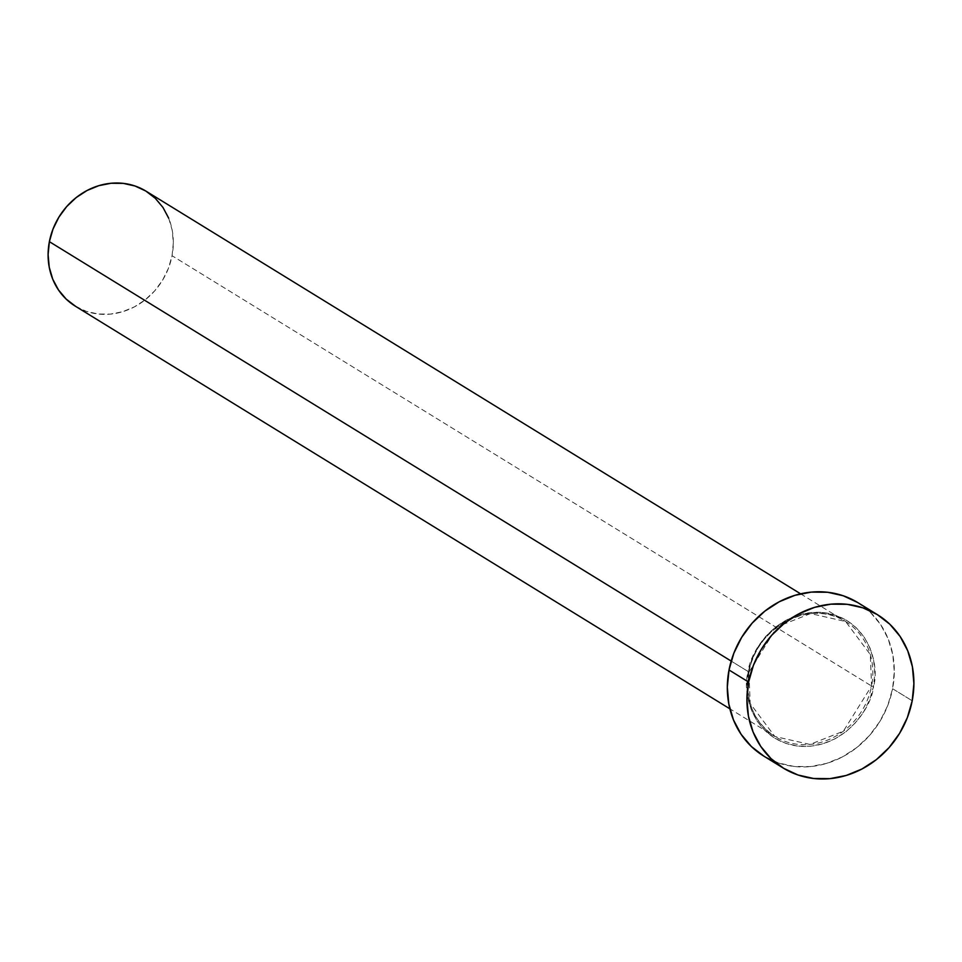 <?xml version="1.0" encoding="UTF-8"?>
<svg xmlns="http://www.w3.org/2000/svg" width="962" height="962" viewBox="0 0 962 962"><rect width="100%" height="100%" fill="white"/><g stroke="black" fill="none" stroke-linecap="round" stroke-linejoin="round"><path stroke-width="0.72" stroke-dasharray="4.81 3.61" d="M75.349 306.193A67.496 60.666 121.6 0 0 172.054 255.724L871.584 686.026A67.496 60.666 -58.4 0 1 774.879 736.495A67.496 60.666 -58.4 0 1 748.905 671.981L731.18 661.074L748.905 671.981L748.099 672.173C741.822 691.413 751.719 739.898 797.955 746.115C844.54 750.528 872.269 706.348 873.508 686.531L871.584 686.026L843.373 731.204L809.908 744.432L774.879 736.495L750.18 703.475L748.905 671.981A67.496 60.666 -58.4 0 1 845.61 621.512A67.496 60.666 -58.4 0 1 871.584 686.026L172.054 255.724A67.496 60.666 121.6 0 0 146.08 191.197M763.648 756.012A89.995 80.892 121.6 0 0 892.592 688.72L912.204 700.769L892.592 688.72A89.995 80.892 121.6 0 0 857.96 602.693M857.599 602.477L870.189 612.145L880.507 624.386L888.13 638.756L892.784 654.677L894.299 671.548L892.592 688.72L887.758 705.531L879.953 721.332L869.492 735.521L856.781 747.558L842.303 756.974L826.611 763.395L810.317 766.594L794.035 766.437L778.402 762.938L763.684 756.024M748.099 672.173L746.801 685.341L747.955 698.268L751.526 710.473L757.383 721.488L765.283 730.879L774.927 738.287L785.966 743.434L797.955 746.115L810.425 746.235L822.931 743.782L834.956 738.852L846.055 731.637L855.807 722.414L863.816 711.531L869.804 699.422L873.508 686.531L874.819 673.364L873.664 660.437L870.093 648.22L864.237 637.217L856.336 627.825L846.68 620.406L835.653 615.259L823.664 612.578L811.182 612.457L798.688 614.91L786.663 619.841L775.564 627.056L765.812 636.291L757.791 647.161L751.815 659.283L748.099 672.173L749.013 672.113L777.128 626.803L810.581 613.576L845.61 621.512L870.309 654.545L871.584 686.026L873.508 686.531C879.797 667.291 869.901 618.807 823.664 612.578C777.08 608.176 749.35 652.356 748.099 672.173M168.711 218.242L172.198 230.183L173.328 242.845L172.054 255.724L168.422 268.326L162.578 280.183L154.738 290.825L145.202 299.843L134.343 306.902L122.571 311.724L110.353 314.129L98.136 314.009L86.412 311.387L75.373 306.205M800.6 593.819L845.61 621.512C811.291 598.075 755.916 626.959 749.013 672.113C744.804 700.324 753.426 721.789 774.879 736.495L729.869 708.814"/><path stroke-width="1.44" d="M800.6 593.819L146.08 191.197A67.496 60.666 121.6 0 0 49.375 241.666L731.18 661.074L49.375 241.666A67.496 60.666 121.6 0 0 75.349 306.193L729.869 708.814M748.616 682.046A89.995 80.892 -58.4 0 1 877.56 614.754A89.995 80.892 -58.4 0 1 912.204 700.769A89.995 80.892 -58.4 0 1 783.26 768.061A89.995 80.892 -58.4 0 1 748.616 682.046L729.016 669.985L748.616 682.046L753.462 665.235L761.267 649.434L771.728 635.233L784.439 623.208L798.917 613.792L814.61 607.359L830.903 604.16L847.185 604.316L862.818 607.816L877.2 614.526L889.79 624.194L900.107 636.447L907.731 650.805L912.397 666.738L913.9 683.609L912.204 700.769L907.358 717.58L899.554 733.393L889.092 747.582L876.382 759.619L861.904 769.023L846.211 775.456L829.917 778.655L813.636 778.498L798.003 774.999L783.621 768.289L771.031 758.621L760.714 746.368L753.09 732.01L748.424 716.089L746.921 699.218L748.616 682.046M877.56 614.754L857.96 602.693A89.995 80.892 121.6 0 0 729.016 669.985A89.995 80.892 121.6 0 0 763.648 756.012L783.26 768.061M764.008 756.228L751.418 746.56L741.113 734.307L733.489 719.949L728.823 704.028L727.32 687.157L729.016 669.985L733.862 653.174L741.666 637.373L752.116 623.184L764.838 611.147L779.316 601.731L795.009 595.31L811.303 592.111L827.585 592.255L843.217 595.755L857.599 602.477M75.625 306.349L66.174 299.098L58.454 289.911L52.73 279.148L49.23 267.195L48.1 254.545L49.375 241.666L53.006 229.064L58.862 217.208L66.703 206.565L76.238 197.535L87.097 190.476L98.858 185.654L111.087 183.261L123.292 183.381L135.017 186.003L145.815 191.041L155.255 198.28L162.987 207.479L168.711 218.242"/></g></svg>

